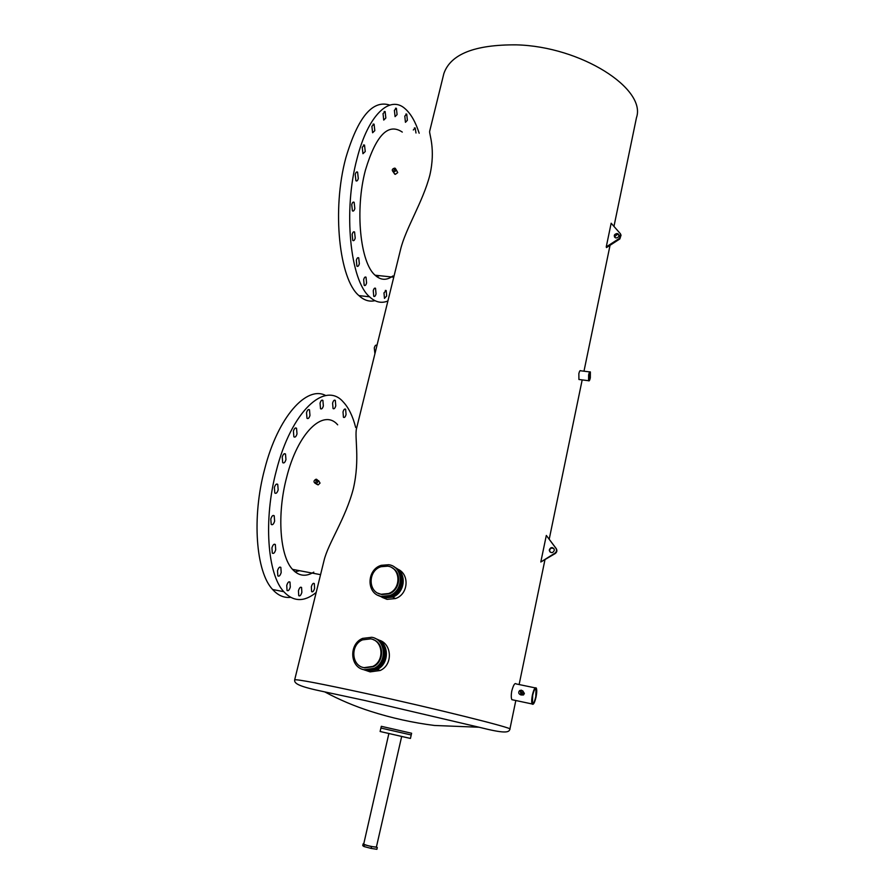 <?xml version="1.0" encoding="UTF-8"?>
<svg xmlns="http://www.w3.org/2000/svg" width="894" height="894" viewBox="0 0 894 894"><rect width="100%" height="100%" fill="white"/><g stroke="black" fill="none" stroke-linecap="round" stroke-linejoin="round"><path stroke-width="1.34" d="M364.26 669.908L366.674 670.656L376.642 669.226L375.413 668.779C387.795 663.046 387.527 642.35 375.145 638.428C387.527 642.35 387.795 663.046 375.413 668.779L365.422 670.209L362.998 669.461L365.422 670.209L375.413 668.779L374.173 668.321C387.616 662.13 385.739 639.333 371.77 637.288L362.618 638.383C348.716 643.892 349.755 667.427 364.16 669.762L374.173 668.321M362.64 667.315L364.596 667.896L373.424 666.645C384.364 661.616 384.297 643.389 373.435 639.746M363.959 667.673L372.798 666.421C384.755 660.957 383.135 640.685 370.719 638.864L362.551 639.858C350.247 644.775 351.208 665.617 363.959 667.673M379.313 595.974L383.761 597.639L392.12 596.801L390.935 596.164C403.339 591.828 405.362 572.249 394.086 566.885C405.362 572.249 403.339 591.828 390.935 596.164L382.565 597.013L378.106 595.337L382.565 597.013L390.935 596.164L389.75 595.527C404.311 590.498 403.429 566.584 388.778 564.729L381.302 565.31C366.317 569.567 366.238 594.231 381.358 596.387L389.75 595.527M378.017 593.191L381.783 594.566L389.181 593.828C400.121 590.04 402.077 572.819 392.209 567.913M381.179 594.253L388.588 593.515C401.518 589.079 400.791 567.824 387.772 566.17L381.09 566.695C367.814 570.506 367.792 592.364 381.179 594.253M404.87 737.148L408.167 737.908L404.87 737.148M388.879 733.493L363.69 844.159C366.674 845.5 370.898 846.529 376.352 847.255L401.685 736.433L404.535 737.103L380.118 731.493L380.911 728.04L411.218 734.98L380.911 728.04L381.313 726.308L411.609 733.248L410.447 738.433L380.118 731.493M383.191 732.197L386.465 732.946L383.191 732.197M386.666 732.968L389.963 733.717L386.666 732.968M397.573 735.46L400.881 736.22L397.573 735.46M401.674 736.466L410.447 738.433M553.788 548.458L551.43 548.067C549.62 549.039 549.207 550.391 550.201 552.123M552.324 547.609L551.073 547.709C548.681 549.542 548.748 551.173 551.296 552.604L552.57 552.492C554.939 550.648 554.85 549.028 552.324 547.609M540.803 562.013L554.883 553.185C556.649 551.788 556.984 550.145 555.9 548.257L546.323 535.439L540.803 562.013L555.241 553.531C556.996 552.134 557.342 550.492 556.247 548.603L546.323 535.439M619.006 235.189L617.329 234.206L614.491 237.011M617.072 233.524C614.2 234.206 613.563 235.58 615.184 237.67L616.156 237.972C619.017 237.312 619.654 235.927 618.067 233.837L617.072 233.524M611.161 223.221L606.244 246.912L619.609 238.251L620.503 233.859L611.161 223.221M606.244 246.912L606.512 247.582L619.866 238.933L621.084 234.999M376.743 847.11L371.535 846.596L364.428 844.752L363.746 843.925M371.535 846.596L371.122 848.406L376.899 849.3L377.302 847.501M371.122 848.406L364.014 846.551L364.428 844.752M364.014 846.551L362.74 845.623L363.154 843.824M282.236 457.069C283.163 454.152 284.258 453.135 285.488 454.018L285.957 459.583C285.03 462.5 283.946 463.517 282.694 462.634L282.236 457.069M293.411 431.199C294.294 428.394 295.344 427.41 296.529 428.248L297.009 433.858C296.126 436.663 295.087 437.647 293.88 436.808L293.411 431.199M306.519 412.682C307.357 409.977 308.352 409.027 309.492 409.832L309.972 415.419C309.134 418.124 308.139 419.074 307 418.28L306.519 412.682M320.052 403.172C320.857 400.557 321.795 399.629 322.89 400.389L323.36 405.91C322.555 408.524 321.605 409.463 320.521 408.703L320.052 403.172M332.602 403.127C333.373 400.579 334.278 399.663 335.317 400.378L335.764 405.809C334.993 408.346 334.088 409.262 333.049 408.547L332.602 403.127M343.017 411.966C343.765 409.474 344.637 408.569 345.632 409.251L346.056 414.548C345.308 417.04 344.436 417.956 343.441 417.274L343.017 411.966M298.451 590.789C299.378 587.794 300.418 586.688 301.569 587.47L301.859 592.342C300.932 595.337 299.892 596.454 298.741 595.672L298.451 590.789M286.739 585.447C287.7 582.385 288.784 581.268 289.98 582.083L290.293 587.067C289.332 590.129 288.248 591.247 287.041 590.431L286.739 585.447M277.509 570.763C278.492 567.656 279.61 566.539 280.85 567.399L281.185 572.506C280.213 575.613 279.096 576.731 277.844 575.87L277.509 570.763M271.932 547.854C272.927 544.748 274.067 543.641 275.33 544.524L275.698 549.776C274.715 552.883 273.575 553.989 272.301 553.095L271.932 547.854M270.804 519.023C271.798 515.95 272.927 514.866 274.212 515.771L274.614 521.146C273.631 524.219 272.491 525.303 271.206 524.398L270.804 519.023M311.336 586.822C312.218 583.916 313.213 582.832 314.308 583.558L314.599 588.364C313.705 591.269 312.71 592.364 311.615 591.627L311.336 586.822M274.38 487.521C275.341 484.514 276.458 483.464 277.732 484.358L278.168 489.856C277.207 492.862 276.09 493.913 274.804 493.007L274.38 487.521M316.174 592.465C304.195 602.187 293.4 601.919 283.778 591.683C267.373 574.227 263.317 519.448 276.28 470.926C291.243 411.218 325.036 380.62 343.218 401.931C348.66 407.675 352.817 416.191 355.678 427.477M290.584 597.337C283.968 598.064 277.978 595.449 272.625 589.504C255.919 572.026 251.65 517.391 264.68 469.037C277.956 416.749 306.776 385.091 325.807 395.584M362.226 147.242L364.517 145.074L365.244 151.544L362.953 153.712L362.226 147.242M371.882 126.277L374.083 124.165L374.809 130.658L372.608 132.759L371.882 126.277M383.034 113.627L385.124 111.571L385.839 118.019L383.738 120.075L383.034 113.627M394.388 110.297L396.4 108.275L397.081 114.622L395.07 116.645L394.388 110.297M404.803 116.108L406.736 114.108L407.373 120.31L405.44 122.322L404.803 116.108M413.307 129.988L415.185 127.987L415.978 133.005M373.256 290.684C373.893 288.505 374.653 287.712 375.536 288.304L376.039 293.914C375.402 296.104 374.642 296.897 373.748 296.305L373.256 290.684M363.668 279.598C364.327 277.386 365.121 276.592 366.037 277.207L366.574 282.962C365.925 285.186 365.132 285.979 364.204 285.354L363.668 279.598M356.326 260.255C356.997 258.031 357.801 257.237 358.74 257.874L359.332 263.797C358.662 266.032 357.857 266.825 356.907 266.177L356.326 260.255M352.147 234.351C352.806 232.138 353.622 231.356 354.583 232.015L355.209 238.095C354.549 240.318 353.733 241.101 352.761 240.441L352.147 234.351M351.733 204.603C352.381 202.413 353.197 201.653 354.147 202.312L354.829 208.559C354.169 210.749 353.353 211.509 352.392 210.85L351.733 204.603M383.984 292.874L386.186 290.516L386.666 296.026L384.465 298.373L383.984 292.874M355.22 174.375C355.857 172.251 356.65 171.514 357.589 172.151L358.304 178.532C357.656 180.666 356.874 181.404 355.924 180.767L355.22 174.375M387.907 300.965C381.503 303.647 375.379 302.25 369.546 296.797C350.292 280.682 342.883 210.783 357.075 158.484C368.093 114.79 389.974 94.585 405.273 108.867C410.938 113.873 415.565 121.997 419.174 133.217M374.932 300.675C369.356 302.004 364.026 300.317 358.941 295.612C339.329 279.487 331.618 209.766 345.889 157.646C357.969 117.069 372.597 99.547 389.762 105.09M394.343 169.29L393.762 170.709L394.343 169.29M316.219 480.559L315.805 482.212L316.219 480.559M535.774 696.761L535.998 689.43C534.992 688.335 533.886 690.302 532.679 695.32L532.455 702.662C533.472 703.746 534.578 701.779 535.774 696.761M590.085 377.436L590.129 373.234L588.878 375.279L588.844 379.492L590.085 377.436M521.09 691.565L520.442 691.699L520.733 693.342L521.381 693.208L521.09 691.565M393.684 171.916C396.198 171.167 396.701 169.949 395.193 168.262L394.634 168.128C392.108 168.877 391.617 170.106 393.148 171.793L393.684 171.916M393.829 172.788L395.338 174.352L397.729 172.598L396.143 169.681M315.47 483.509L316.085 483.509C318.51 482.101 318.655 480.693 316.543 479.262L315.94 479.262C313.515 480.659 313.358 482.067 315.47 483.509M316.286 484.045L318.141 484.894L320.052 483.095L318.588 480.659M392.12 596.801C404.49 592.476 406.502 572.942 395.249 567.589M381.917 597.259L387.024 599.36L395.416 598.567C408.524 594.398 409.798 574.037 397.674 569.132M379.626 596.108L384.353 597.952L392.701 597.114C404.904 592.845 407.083 573.669 396.12 568.103M376.642 669.226C389.002 663.516 388.722 642.864 376.374 638.964M366.953 670.802L370.105 671.875L380.129 670.511C393.248 664.868 391.974 643.445 378.933 640.126M364.584 669.997L367.3 670.88L377.257 669.461C389.449 663.806 389.382 643.49 377.29 639.344M535.171 687.877L516.207 683.944C514.899 682.614 513.424 684.927 511.804 690.861C511.066 695.018 511.089 697.957 511.871 699.678L513.089 699.935M579.535 379.57L578.921 379.492L578.854 373.625C579.491 371.088 580.105 370.15 580.72 370.798L589.749 371.915M443.614 74.56L443.86 73.554C450.598 54.109 474.781 44.544 516.397 44.856C581.033 46.454 646.619 88.785 636.472 117.673L613.966 226.405M376.977 345.386L376.732 345.352C375.793 344.693 374.977 345.565 374.284 347.956L374.921 353.722M532.366 695.174C531.584 699.343 531.494 702.282 532.098 703.969C533.316 705.254 534.646 702.907 536.076 696.895C536.858 692.738 536.948 689.822 536.344 688.123C535.137 686.827 533.807 689.173 532.366 695.174M522.744 690.816L524.387 693.498L523.448 694.984L520.967 694.962M588.643 374.854L588.587 380.721C589.157 381.358 589.727 380.408 590.319 377.86L590.375 371.993C589.816 371.356 589.235 372.306 588.643 374.854M520.442 694.727L522.118 694.392C523.638 692.626 523.392 691.218 521.381 690.179L519.716 690.514C518.174 692.269 518.419 693.677 520.442 694.727M429.701 131.083L429.668 131.25C428.919 133.619 435.87 148.784 429.858 175.101C422.974 201.776 405.585 228.573 400.579 249.448L400.121 251.337M392.891 275.944C386.711 280.615 380.788 280.381 375.1 275.218C360.293 262.87 354.762 209.766 365.445 170.083C375.972 135.218 388.253 122.556 402.289 132.088M356.762 427.533L356.583 428.282C354.303 436.82 360.193 458.857 353.376 488.571C345.71 518.364 328.132 543.284 324.053 560.471L323.673 562.002M313.794 572.138C305.849 577.043 298.741 576.116 292.483 569.355C279.889 556.057 276.816 514.475 286.583 477.597C297.78 432.383 323.583 408.234 337.686 424.829M376.765 276.637L379.402 275.676M295.054 571.847L299.591 570.696M619.609 238.251L619.866 238.933M324.745 691.889C298.574 686.48 294.059 683.597 294.674 679.842C296.976 679.127 320.454 683.608 365.11 693.286C434.987 708.495 514.922 728.442 509.893 729.135C509.111 732.845 504.361 733.605 479.083 727.235L365.031 700.516L324.745 691.889C339.385 699.767 354.728 706.271 370.786 711.389C391.628 718.05 412.872 722.743 434.495 725.47L479.083 727.235M373.424 666.645L372.798 666.421M389.181 593.828L388.588 593.515M618.067 233.837L618.324 234.53M285.488 454.018L284.147 453.806M296.529 428.248L295.232 428.058M309.492 409.832L308.251 409.653M322.89 400.389L321.717 400.221M335.317 400.378L334.222 400.221M345.632 409.251L344.615 409.094M301.569 587.47L300.485 587.257M289.98 582.083L288.829 581.86M280.85 567.399L279.621 567.165M275.33 544.524L274.033 544.29M274.212 515.771L272.871 515.536M314.308 583.558L313.302 583.369M277.732 484.358L276.369 484.135M283.778 591.683L272.625 589.504M364.517 145.074L363.445 144.996M374.083 124.165L373.055 124.098M385.124 111.571L384.152 111.515M396.4 108.275L395.483 108.219M406.736 114.108L405.876 114.052M415.185 127.987L414.38 127.931M375.536 288.304L374.597 288.203M366.037 277.207L365.031 277.106M358.74 257.874L357.689 257.774M354.583 232.015L353.488 231.904M354.147 202.312L353.041 202.212M386.186 290.516L385.292 290.427M357.589 172.151L356.482 172.061M369.546 296.797L358.941 295.612M315.984 480.559L316.789 481.106M535.014 689.218L535.998 689.43M520.442 691.699L521.772 692.302M316.085 483.509L318.141 484.894M395.416 598.567L392.701 597.114M380.129 670.511L377.257 669.461M509.904 729.068L515.816 700.516M519.123 684.547L544.904 560.013M549.218 539.183L582.184 379.905M583.983 371.2L610.054 245.291M511.871 699.678L532.098 703.969M588.587 380.721L578.921 379.492M522.118 694.392L523.448 694.984M393.751 277.196L375.1 275.218M320.555 574.663L292.483 569.355M294.674 679.842L324.053 560.471M356.583 428.282L400.579 249.448M429.668 131.25L443.86 73.554M393.148 171.793L394.802 174.229M394.556 169.335L394.936 169.894"/></g></svg>
